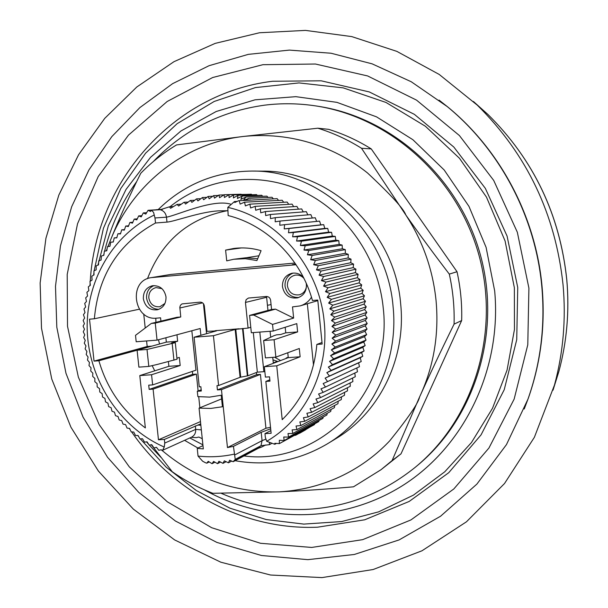 <?xml version="1.0" encoding="UTF-8"?>
<svg xmlns="http://www.w3.org/2000/svg" width="608" height="608" viewBox="0 0 608 608"><rect width="100%" height="100%" fill="white"/><g stroke="black" fill="none" stroke-linecap="round" stroke-linejoin="round"><path stroke-width="0.91" d="M439.052 100.1L447.792 106.993C500.559 150.26 535.876 217.109 542.078 286.786C545.467 325.516 540.839 362.778 528.192 398.582L524.225 408.986M541.857 287.037C545.262 325.903 540.618 363.31 527.926 399.243L506.464 444.608L476.892 484.09L440.58 516.215L399.137 539.904L354.289 554.481L307.823 559.656L261.463 555.499L216.843 542.404L175.461 521.041L138.647 492.305L107.54 457.269L83.076 417.156L65.983 373.312L56.802 327.157L55.495 286.307L60.473 245.822L71.676 206.712L88.905 169.989L111.811 136.625L139.924 107.555L172.596 83.661L209.038 65.71L248.322 54.363L289.385 50.099L331.064 53.238L372.111 63.84L411.251 81.753L447.222 106.567C500.186 149.986 535.633 217.094 541.857 287.037M311.684 547.443L260.543 543.286L211.683 527.721L167.291 501.782L129.284 466.86L99.226 424.658L78.348 377.097L67.511 326.268L67.207 274.39L77.543 223.729L98.207 176.563L128.478 135.128L167.177 101.49L212.678 77.52L262.922 64.691L315.476 64.03L367.635 75.947L416.541 100.13L459.412 135.546L493.696 180.401L517.332 232.233L528.907 288.108L527.782 344.812L514.148 399.114L488.946 448.02L453.826 488.961L410.909 519.946L362.664 539.661L311.684 547.443M131.67 431.923C173.227 492.32 244.712 530.267 317.513 527.204L364.656 519.817L409.199 501.44L448.75 472.697L481.08 434.834L504.23 389.713L516.732 339.674L517.735 287.47L507.072 236.056L485.336 188.343L453.804 147.022L414.352 114.334L369.284 91.93L321.161 80.803L272.589 81.259C172.923 93.115 95.844 182.316 90.242 281.284M90.121 283.032L89.976 285.585M129.246 428.366L130.279 429.902M97.918 265.134L108.33 225.811L126.046 189.415L150.518 157.358L180.933 130.994L216.205 111.5L255.01 99.826L295.822 96.664L336.931 102.357L376.542 116.858L412.862 139.696L444.182 169.982L468.988 206.416L486.096 247.365L494.676 290.936C501.866 368.319 465.158 444.79 404.799 484.173C344.257 523.496 265.711 524.24 204.204 489.752M160.846 457.284L149.332 445.147M148.952 444.706L146.52 441.872M94.126 270.849L103.428 228.296L120.772 188.533L145.616 153.163L177.133 123.69L214.191 101.46L255.36 87.598L298.992 82.916L343.201 87.864L386.012 102.463L425.402 126.251L459.458 158.27L486.476 197.114L505.088 240.973L514.36 287.751L514.459 329.445L507.064 370.105L492.526 408.242L471.474 442.525L444.767 471.793L413.44 495.125L378.67 511.845L341.696 521.558L303.772 524.096L266.137 519.536L229.953 508.182L196.3 490.512L166.151 467.157L140.342 438.9M138.852 436.932L137.773 435.488M153.239 161.629C183.654 130.082 220.795 111.256 264.678 105.154C281.542 103.071 298.52 103.314 315.613 105.891C390.169 117.07 457.512 177.338 478.975 255.276C500.49 333.199 473.548 419.467 415.264 467.278C382.713 493.445 346.134 507.498 305.543 509.42C276.237 510.484 248.132 505.111 221.221 493.301M315.613 105.891L317.756 106.218C391.993 117.352 459.025 177.331 480.381 254.889C501.798 332.432 474.977 418.289 416.936 465.895L415.264 467.278M158.179 209.593C184.133 184.308 215.384 171.464 251.94 171.068C320.948 170.004 387.167 232.127 393.072 306.523C398.909 362.026 371.625 417.559 327.188 443.946C298.353 460.864 267.657 466.45 235.083 460.697M197.904 448.035L184.589 440.321M327.188 443.946L335.928 438.634C379.582 412.71 406.372 358.264 400.664 303.871C394.896 230.979 329.954 170.111 262.17 171.144L251.94 171.068M170.027 206.728C206.097 177.65 257.815 170.825 301.842 191.003C345.792 211.25 378.275 257.48 383.215 307.846C393.376 391.848 320.287 466.085 243.968 455.954M202.897 444.828L189.818 437.958M331.497 320.568L364.656 309.563L366.814 312.36L365.081 314.997L367.133 317.923L365.271 320.439L367.209 323.494L365.241 325.873L367.057 329.05L364.975 331.292L366.662 334.582L364.473 336.68L366.039 340.085L363.751 342.03L365.18 345.542L362.801 347.335L364.093 350.945L361.631 352.579L362.778 356.273L360.232 357.755L361.236 361.532L358.614 362.847L359.472 366.7L327.598 381.588L325.113 378.146L329.475 376.025L326.838 372.651L331.117 370.371L328.328 367.065L332.515 364.633L329.574 361.403L333.678 358.819L330.585 355.672L334.582 352.944L331.352 349.889L335.244 347.024L331.877 344.06L335.654 341.058L332.15 338.208L335.806 335.076L332.181 332.333L335.715 329.072L331.96 326.45L335.365 323.076L331.497 320.568L334.765 317.087L330.782 314.716L333.906 311.121L329.825 308.879L332.804 305.193L328.624 303.096L331.459 299.318L327.18 297.358L329.863 293.497L325.493 291.688L328.024 287.751L323.578 286.102L325.949 282.089L321.434 280.592L323.646 276.518L319.056 275.188L321.108 271.062L316.464 269.899L318.349 265.726L313.652 264.723L315.37 260.513L310.635 259.684L312.185 255.444L307.412 254.782L308.796 250.519L303.985 250.04L305.208 245.761L300.382 245.457L301.431 241.171L296.59 241.042L297.472 236.755L292.623 236.801L293.337 232.53L288.488 232.758L289.036 228.502L284.202 228.904L284.59 224.679L279.771 225.256L279.992 221.061L275.196 221.814L275.257 217.664L270.492 218.591L270.393 214.495L265.666 215.589L265.415 211.546L260.741 212.823L260.33 208.84L255.71 210.277L255.147 206.37L250.587 207.982L249.888 204.151L245.389 205.914L244.545 202.175L240.122 204.098L239.202 200.686L246.476 200.336L239.202 200.686M356.805 367.939L357.489 371.769L325.485 387.038L323.152 383.549L327.598 381.588M354.791 373.054L355.292 376.724L323.144 392.373L320.971 388.839L325.485 387.038M352.556 378.062L352.891 381.573L320.576 397.579L318.569 394.007L323.144 392.373M350.102 382.949L350.284 386.285L317.794 402.648L315.955 399.046L320.576 397.579M347.434 387.722L347.48 390.868L314.8 407.565L313.128 403.94L317.794 402.648M344.561 392.358L344.485 395.299L311.6 412.33L310.095 408.69L314.8 407.565M341.483 396.857L341.301 399.578L308.21 416.928L306.865 413.28L311.6 412.33M338.208 401.204L337.949 403.697L304.623 421.344L303.438 417.696L308.21 416.928M334.742 405.392L334.415 407.649L300.854 425.577L299.835 421.944L304.623 421.344M331.086 409.42L330.722 411.418L296.909 429.62L296.058 426.003L300.854 425.577M327.256 413.28L326.876 415.006L292.798 433.466L292.114 429.871L296.909 429.62M323.258 416.966L322.878 418.403L288.526 437.106L288.01 433.542L292.798 433.466M319.086 420.462L318.744 421.602L284.111 440.534L283.754 437.008L288.526 437.106M314.762 423.776L314.473 424.597L302.586 431.11M310.278 426.9L302.944 431.308L301.135 431.695M305.642 429.826L299.6 433.253L298.596 433.086M288.222 357.23L286.262 357.968L286.915 358.15M311.478 297.19C308.712 301.591 304.904 304.494 300.048 305.923L292.516 306.888L293.641 318.083L272.536 324.421L273.212 331.033L296.788 323.623L297.624 331.922L274.094 339.735L263.644 340.541L265.415 357.899L275.865 357.132L299.296 348.498L300.132 356.774L276.746 365.826L264.351 366.708L265.407 377.104L269.534 376.823L269.975 381.155L265.848 381.436L271.138 433.284L264.974 433.641L265.346 437.35L266.699 441.302C305.581 418.821 329.43 370.28 324.193 321.716C319.398 267.125 277.81 218.432 227.81 207.389L234.483 201.529L237.158 201.4M238.693 200.67L234.802 202.532L234.483 201.529M160.922 321.13L160.573 317.817L156.796 318.136C133.555 321.07 127.954 280.493 151.232 277.636L296.066 264.731M154.06 285.578C148.8 287.827 146.3 292.03 146.574 298.171C147.98 305.33 152.068 309.054 158.855 309.335M165.999 296.833C164.335 289.028 159.813 285.327 152.448 285.737C146.209 287.478 143.184 291.832 143.359 298.802C145.107 306.797 149.758 310.46 157.312 309.806C163.294 307.929 166.189 303.605 165.999 296.833M293.132 273.083C287.493 275.386 284.787 279.726 285.015 286.094C286.619 293.892 291.217 297.677 298.809 297.472M303.59 277.666C300.39 273.972 296.484 272.506 291.855 273.273C285.426 275.196 282.287 279.665 282.446 286.687C284.339 295.138 289.378 298.862 297.578 297.867C303.65 295.762 306.592 291.338 306.409 284.597L306.174 283.123M158.46 339.75L159.562 344.006M164.943 303.468L159.889 306.736C153.892 307.238 150.199 304.319 148.816 297.973C148.671 292.44 151.073 288.975 156.02 287.584L161.956 288.656M306.47 286.33C305.801 290.715 303.445 293.535 299.394 294.796C292.889 295.564 288.884 292.592 287.386 285.889C287.265 280.326 289.742 276.769 294.834 275.226C298.361 274.611 301.401 275.66 303.939 278.373M563.076 285.053C566.101 319.2 563.236 352.526 554.481 385.024L534.386 437.289L504.534 483.504L466.45 521.808L421.975 550.787L373.114 569.529L321.966 577.6L270.56 575.024L220.841 562.202L174.572 539.889L133.312 509.094L98.397 471.063L70.923 427.196L51.756 379.035L41.504 328.221L40.136 283.016L45.927 238.26L58.816 195.115L78.554 154.766L104.743 118.362L136.792 86.997L173.934 61.704L215.209 43.373L259.487 32.756L305.482 30.4L351.774 36.602L396.857 51.376L439.204 74.434L477.31 105.169C526.984 154.348 555.568 214.305 563.076 285.053M328.624 303.096L362.011 293.406L364.458 295.769L363.12 298.756L365.476 301.272L364.002 304.144L366.259 306.804L364.656 309.563M284.59 224.679L319.565 221.107L320.796 224.854L323.714 224.656L324.778 228.41L327.727 228.388L328.624 232.15L331.58 232.309L332.302 236.064L335.266 236.398L335.829 240.145L338.785 240.654L339.18 244.378L342.129 245.07L342.35 248.763L345.291 249.63L345.344 253.293L348.255 254.334L348.148 257.944L351.029 259.168L350.755 262.724L353.59 264.115L353.157 267.619L355.954 269.177L355.361 272.612L358.097 274.337L357.344 277.696L360.02 279.589L359.123 282.864L361.73 284.916L360.673 288.108L363.204 290.32L362.011 293.406M363.204 290.32L331.459 299.318M151.27 210.231L153.558 212.329L154.979 217.968L166.47 217.17C165.855 213.279 163.788 210.801 160.261 209.722L151.27 210.231L150.495 211.493L148.056 210.307L145.798 214.084L143.29 212.922L141.223 216.896L138.692 215.893L136.777 219.906L134.224 219.078L132.468 223.128L129.907 222.467L128.303 226.548L125.742 226.047L124.298 230.151L121.737 229.816L120.452 233.936L117.899 233.768L116.766 237.903L114.236 237.895L113.263 242.03L110.755 242.189L109.934 246.316L107.456 246.643L106.788 250.754L104.348 251.241L103.839 255.33L101.437 255.983L101.08 260.049L98.724 260.847L98.519 264.883L96.216 265.84L96.163 269.838L93.921 270.948L94.012 274.9L91.838 276.161L92.074 280.052L89.969 281.458L90.349 285.296L88.327 286.847L88.844 290.616L86.898 292.311L87.552 296.012L85.698 297.836L86.48 301.462L84.717 303.422L85.637 306.956L83.972 309.046L85.014 312.497L83.448 314.708L84.611 318.068L83.159 320.393L84.436 323.654L83.091 326.093L84.482 329.247L83.258 331.801L84.755 334.841L83.653 337.501L85.257 340.427L84.269 343.178L85.971 345.99L85.12 348.84L86.914 351.53L86.192 354.464L88.076 357.025L87.484 360.042L89.452 362.467L88.996 365.56L91.048 367.855L90.729 371.017L92.849 373.175L92.674 376.405L94.863 378.419L94.833 381.702L97.082 383.572L97.196 386.908L99.507 388.634L99.765 392.008L102.121 393.581L102.532 397.001L104.933 398.422L105.496 401.873L107.935 403.142L108.65 406.615L111.12 407.725L111.986 411.221L114.479 412.171L115.497 415.682L118.013 416.472L119.183 419.984L121.714 420.614L123.036 424.126L125.575 424.589L127.049 428.093L129.58 428.404L131.214 431.893L133.745 432.037L135.523 435.503L138.039 435.488L139.977 438.923L142.47 438.74L144.552 442.145L147.022 441.803L149.256 445.162L151.688 444.661L154.067 447.974L156.469 447.306L158.787 450.3L161.348 449.745L161.986 450.513L162.549 450.323L164.259 447.047L164.753 443.072L164.365 439.447L158.46 439.782L200.473 421.595M360.673 288.108L327.18 297.358M332.804 305.193L364.458 295.769M361.73 284.916L329.863 293.497M329.825 308.879L363.12 298.756M359.123 282.864L325.493 291.688M333.906 311.121L365.476 301.272M360.02 279.589L328.024 287.751M330.782 314.716L364.002 304.144M357.344 277.696L323.578 286.102M334.765 317.087L366.259 306.804M358.097 274.337L325.949 282.089M355.361 272.612L321.434 280.592M335.365 323.076L366.814 312.36M355.954 269.177L323.646 276.518M331.96 326.45L365.081 314.997M353.157 267.619L319.056 275.188M335.715 329.072L367.133 317.923M353.59 264.115L321.108 271.062M332.181 332.333L365.271 320.439M350.755 262.724L316.464 269.899M335.806 335.076L367.209 323.494M351.029 259.168L318.349 265.726M332.15 338.208L365.241 325.873M348.148 257.944L313.652 264.723M335.654 341.058L367.057 329.05M348.255 254.334L315.37 260.513M331.877 344.06L364.975 331.292M345.344 253.293L310.635 259.684M335.244 347.024L366.662 334.582M345.291 249.63L312.185 255.444M331.352 349.889L364.473 336.68M342.35 248.763L307.412 254.782M334.582 352.944L366.039 340.085M342.129 245.07L308.796 250.519M330.585 355.672L363.751 342.03M339.18 244.378L303.985 250.04M333.678 358.819L365.18 345.542M338.785 240.654L305.208 245.761M329.574 361.403L362.801 347.335M335.829 240.145L300.382 245.457M332.515 364.633L364.093 350.945M335.266 236.398L301.431 241.171M328.328 367.065L361.631 352.579M332.302 236.064L296.59 241.042M331.117 370.371L362.778 356.273M331.58 232.309L297.472 236.755M326.838 372.651L360.232 357.755M328.624 232.15L292.623 236.801M329.475 376.025L361.236 361.532M327.727 228.388L293.337 232.53M325.113 378.146L358.614 362.847M324.778 228.41L288.488 232.758M323.714 224.656L289.036 228.502M320.796 224.854L284.202 228.904M110.755 242.189L113.286 241.931M114.236 237.895L116.835 237.652M279.992 221.061L315.278 217.755L316.646 221.403M117.899 233.768L120.574 233.533M275.257 217.664L310.855 214.601L312.307 218.029M121.737 229.816L124.496 229.588M270.393 214.495L306.318 211.66L307.83 214.867M217.854 195.472L213.613 195.632L209.182 198.808L208.111 196.452L203.672 199.743L202.418 197.532L197.919 200.929L196.513 198.877L191.9 202.365L190.426 200.458L194.188 200.268M218.895 195.062L214.487 198.124L213.689 195.624M218.979 195.054L223.478 194.887M125.742 226.047L128.584 225.819M268.113 197.448L266.889 196.148L245.997 197.022L240.821 199.378L242.273 196.034L237.363 198.512L238.138 195.32L233.388 197.919L233.692 194.864L229.056 197.585L228.996 194.666L224.436 197.509L224.086 194.735L219.572 197.691L218.941 195.054M265.415 211.546L301.674 208.932L303.225 211.903M212.177 196.293L208.225 196.445M224.086 194.735L241.08 194.233M129.907 222.467L132.848 222.247M260.33 208.84L296.924 206.424L298.498 209.16M206.355 197.372L202.586 197.516M228.996 194.666L246.559 194.393M134.224 219.078L137.271 218.865M255.147 206.37L292.091 204.128L293.656 206.636M200.389 198.694L196.741 198.846M233.692 194.864L251.324 194.218L252.008 194.788M138.692 215.893L141.846 215.696M249.888 204.151L287.166 202.069L288.716 204.334M238.131 195.32L256.523 194.621L257.42 195.434M143.29 212.922L146.574 212.724M190.372 200.465L185.531 204.052L184.323 202.251M244.545 202.175L282.18 200.237L283.685 202.266M187.712 202.099L184.323 202.259M242.273 196.034L261.714 195.267L262.793 196.323M148.056 210.307L156.286 209.79M156.309 209.699L162.496 209.35M183.928 202.32L178.63 206.013L177.103 204.417L180.819 204.189M246.476 200.336L277.126 198.641L278.563 200.427M250.549 199.91L246.004 200.313M173.143 206.56L169.351 206.826L170.62 208.27L177.019 204.44M243.443 200.442L249.06 198.299L272.027 197.273L273.372 198.816M160.261 209.722L169.191 206.887M245.997 197.022L243.337 200.442M249.06 198.299L245.199 200.351M139.338 309.206L94.362 318.767C98.283 275.105 118.666 243.177 155.504 222.999L166.987 222.102L166.47 217.17C176.343 215.566 212.549 198.732 230.462 204.106M322.012 342.494L316.852 344.424L322.164 344.029L317.764 300.04L312.451 300.489C301.066 258.947 267.224 225.218 228.144 215.544L227.81 207.389M155.8 318.189L155.944 322.324M250.785 327.286L248.087 328.077L235.729 329.331L240.654 377.18L247.866 375.805L257.351 372.149L253.308 332.591M216.486 330.919L206.963 331.337L204.326 305.915C203.832 303.453 202.411 302.191 200.055 302.146L181.997 303.909L180.492 305.201L179.816 307.146L180.758 316.973L176.951 317.285L151.301 323.441L135.508 335.335L136.192 341.764L157.054 340.13L155.253 323.114L180.758 316.973M274.094 339.735L275.865 357.132M233.768 259.259L226.716 260.855L225.606 250.101L233.487 248.512C242.736 247.274 251.932 247.996 261.075 250.694L256.91 260.551L245.351 258.681L233.768 259.259L245.754 257.784L257.693 258.689M274.611 357.223L280.546 360.567M225.606 250.101L241.399 247.927M157.062 364.496L177.034 359.222L175.302 342.684L147.014 349.463L148.808 366.411L157.062 364.496M147.014 349.463L137.096 350.223L166.341 342.129L165.878 337.752M148.808 366.411L138.89 367.133L137.096 350.223M143.739 314.04L145.221 328.024M146.589 340.944L147.182 346.492L151.878 346.134M139.794 375.584L168.887 366.32L180.188 365.499L151.567 374.741L139.794 375.584L145.358 427.918C122.535 411.023 107.038 388.634 98.884 360.757L94.042 361.122L89.513 319.177L94.362 318.767M98.884 360.757L145.563 347.882M147.182 346.492L94.042 361.122M155.504 222.999L154.979 217.968M166.987 222.102C174.473 221.601 200.625 211.599 219.009 210.847L227.65 210.733M294.926 263.044L171.076 274.398L151.232 277.636M300.048 305.923L317.824 300.626M313.492 365.096L307.352 303.886M227.156 210.71C188.48 218.386 161.918 241.049 147.478 278.7M152.114 365.568L154.728 370.827M202.981 445.611L197.235 448.354L203.323 448.894L199.067 408.105L210.816 408.432L222.422 406.752L221.228 395.238L209.631 397.115L197.866 396.614L197.304 391.271L201.316 390.997L200.868 386.726L199.264 386.84L194.089 337.227L216.478 330.851M197.304 391.271L201.187 389.804M294.287 435.442L295.663 435.252L294.941 435.085M298.908 433.458L295.686 435.229M293.641 318.083L275.515 309.13L271.556 309.464L270.628 300.314C270.134 297.806 268.675 296.537 266.258 296.491L248.414 298.049L246.141 299.638L245.457 302.442L266.631 297.297L266.623 296.476M264.822 371.321L263.864 371.693L259.821 332.082M263.864 371.693L257.351 372.149M316.852 344.424C314.108 374.498 302.564 399.578 282.211 419.664L276.746 365.826M266.699 441.302L274.831 444.288L274.824 443.3L279.308 443.612L279.353 440.268L284.111 440.534M263.644 340.541L273.995 335.684L276.625 334.833L280.607 334.522L285.752 332.842L285.19 327.271M272.536 324.421L253.68 315.058L275.515 309.13M286.262 357.968L286.034 358.484M272.992 359.875L277.354 361.334L277.126 361.859M246.225 257.777L258.932 255.77M173.934 360.179L172.186 343.558M168.887 366.32L168.386 361.6M154.181 215.065C111.652 235.41 84.998 283.191 87.301 332.295C89.634 381.421 120.521 427.888 164.259 447.047M192.675 374.368L149.165 389.394L153.094 389.128L196.369 374.11L192.675 374.368L192.364 371.389M149.165 389.394L148.717 385.168L152.646 384.902L195.958 370.173L191.839 330.76M240.654 377.18L240.084 377.317L235.159 329.437L235.729 329.331M217.421 389.918L221.464 389.644L260.429 374.391L256.644 374.657L217.421 389.918L216.98 385.632L218.591 385.525L240.084 377.317M239.142 328.784L215.741 330.646M248.087 328.077L245.457 302.442M256.644 374.657L256.424 372.506M273.342 363.303L272.734 357.36M270.689 337.235L270.081 331.276M267.961 310.43L266.631 297.297M265.848 381.436L269.838 379.802M264.351 366.708L288.268 357.641L287.766 352.746M288.268 357.641L300.132 356.774M297.624 331.922L285.752 332.842M271.556 309.464L249.569 315.392L251.34 332.743L273.212 331.033M253.68 315.058L249.569 315.392M203.444 303.696L206.56 333.716M273.296 362.877L277.354 361.334M151.301 323.441L155.253 323.114M166.341 342.129L177.642 341.248L171.486 342.98L175.302 342.684M176.966 334.765L177.642 341.248M176.92 358.165L179.337 357.42L180.188 365.499M200.898 335.312L200.192 328.51L157.054 340.13M151.567 374.741L152.646 384.902M153.094 389.128L158.46 439.782M197.235 448.354L198.041 456.091L202.654 461.236L205.428 462.718L206.788 463.182L208.232 461.328L212.032 463.684L213.598 461.411L217.512 463.646L218.964 461.244L222.976 463.357L224.314 460.834L228.426 462.81L229.642 460.172L233.168 461.723L235.235 459.39L233.442 446.348L227.46 447.564L265.932 428.23L270.53 427.31M198.041 456.091C210.224 457.406 222.292 456.76 234.247 454.138M218.591 385.525L213.431 335.715L235.159 329.437M213.431 335.715L194.089 337.227M302.632 430.874L279.528 443.528M297.829 433.512L299.607 433.253M196.369 374.11L198.124 390.959M198.725 396.735L199.88 407.77M221.464 389.644L227.46 447.564M199.067 408.105L221.608 398.894M264.974 433.641L270.872 430.624M260.429 374.391L265.932 428.23M200.708 423.867L164.365 439.447M196.232 437.638L198.824 437.038L202.259 438.725M276.382 443.445L274.831 444.288M233.442 446.348L261.212 432.296L270.682 428.807M197.957 425.068L200.853 425.228M301.667 431.406L302.944 431.308M235.235 459.39L260.976 445.694L262.071 440.663L265.734 439.189M195.996 437.616L191.254 437.304M195.312 425.927L195.677 429.377L201.339 429.879M260.976 445.694L269.443 444.661L269.39 442.966M269.709 444.532L271.282 443.68M265.726 444.942L261.797 446.979L259.608 447.359L234.293 460.872M233.168 461.723L258.286 448.301L261.653 447.024M209.213 461.943L206.788 463.182M228.426 462.81L231.686 461.077M214.943 462.179L212.032 463.684M222.976 463.357L226.115 461.7M220.522 462.072L217.512 463.646M106.605 250.792L106.947 249.759M108.057 246.559L110.496 240.168C132.422 184.71 183.943 143.199 243.284 136.466C299.349 130.728 342.661 153.003 367.513 172.968C391.043 194.955 403.803 208.947 405.794 214.951C422.841 241.095 432.942 269.77 436.096 300.975C439.113 335.008 433.595 367.027 419.55 397.032C418.479 402.861 408.546 417.445 389.766 440.777C369.459 462.452 332.842 488.604 279.528 491.842C235.501 493.058 196.361 479.271 162.108 450.482M110.496 240.168C119.077 218.804 129.177 196.498 140.782 173.265C151.498 162.268 163.423 152.821 176.556 144.917L243.284 136.466L317.855 128.204C333.123 132.932 347.677 139.612 361.517 148.268L405.794 214.951C419.034 233.776 433.534 253.498 449.304 274.102C452.96 290.639 454.548 307.321 454.077 324.132C441.226 350.246 429.719 374.551 419.55 397.032L392.099 460.575L380.996 469.726L353.484 486.826C326.929 489.128 302.275 490.8 279.528 491.842L212.876 493.308C198.512 487.814 184.984 480.639 172.292 471.77L151.331 444.737M106.294 250.853L107.114 248.725M107.95 246.574L110.367 240.472M392.099 460.575L401.006 453.842L380.996 469.726M361.517 148.268L371.245 148.907C357.717 140.463 343.482 133.935 328.556 129.322L317.855 128.204M371.245 148.907L457.018 271.723L449.304 274.102M457.018 271.723C460.59 287.858 462.133 304.137 461.662 320.553L454.077 324.132M461.662 320.553L401.006 453.842M103.603 255.398L104.09 253.27M104.591 251.188C110.884 225.819 121.577 202.608 136.678 181.564M93.662 275.097L93.951 272.376M295.632 264.077L292.288 264.7M553.022 390.184L558.843 371.594C566.899 341.696 569.536 311.068 566.762 279.703C559.892 214.761 533.619 159.684 487.943 114.464L473.412 101.483M243.01 328.48L247.866 375.805M247.372 375.919L242.508 328.518M240.722 377.165L235.798 329.316M215.126 331.307L215.057 330.699L215.103 331.307M171.076 274.398L152.502 277.476M179.824 307.99L202.586 302.86M191.459 437.205L191.49 437.19C194.476 435.609 195.875 433.002 195.677 429.377L164.753 443.072M261.212 432.296L262.071 440.663L234.703 454.982M258.286 448.301L259.608 447.359M528.192 398.582L527.926 399.243M477.31 105.169L487.943 114.464C533.672 159.729 559.953 214.791 566.785 279.65C569.567 310.984 566.914 341.635 558.843 371.594L554.481 385.024M271.062 304.57L267.444 305.307M191.459 437.213L162.64 450.277M447.792 106.993L447.222 106.567"/></g></svg>
